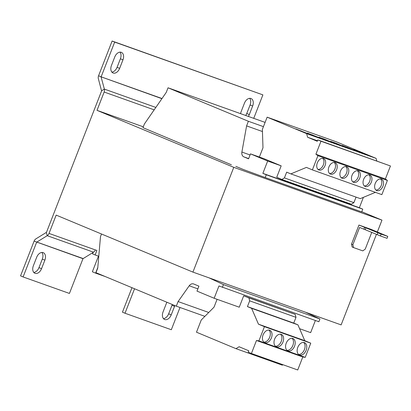<?xml version="1.0" encoding="UTF-8"?>
<svg xmlns="http://www.w3.org/2000/svg" width="411" height="411" viewBox="0 0 411 411"><rect width="100%" height="100%" fill="white"/><g stroke="black" fill="none" stroke-linecap="round" stroke-linejoin="round"><path stroke-width="0.62" d="M248.367 116.405A6.55 4.341 112.6 0 0 249.318 114.566L252.642 106.048A6.55 4.341 112.6 0 0 251.07 98.542A6.55 4.341 112.6 0 0 244.458 103.135L241.139 111.653A6.55 4.341 112.6 0 0 240.599 113.636M245.716 115.46A6.55 4.341 112.6 0 0 246.754 113.498L250.078 104.98A6.55 4.341 112.6 0 0 249.657 98.327M113.169 73.024A6.55 4.341 112.6 0 0 119.642 68.38L122.961 59.857A6.55 4.341 112.6 0 0 121.389 52.356A6.55 4.341 112.6 0 0 114.777 56.944L111.458 65.462A6.55 4.341 112.6 0 0 113.03 72.968A6.55 4.341 112.6 0 0 113.169 73.024M111.879 72.115A6.55 4.341 112.6 0 0 117.073 67.312L120.397 58.788A6.55 4.341 112.6 0 0 119.976 52.14M35.069 273.336A6.55 4.341 112.6 0 0 41.542 268.691L44.861 260.173A6.55 4.341 112.6 0 0 43.289 252.667A6.55 4.341 112.6 0 0 36.682 257.26L33.358 265.778A6.55 4.341 112.6 0 0 34.93 273.284A6.55 4.341 112.6 0 0 35.069 273.336M33.779 272.431A6.55 4.341 112.6 0 0 38.978 267.623L42.297 259.105A6.55 4.341 112.6 0 0 41.876 252.452M166.917 302.26A6.55 4.341 112.6 0 0 166.357 303.452L163.039 311.97A6.55 4.341 112.6 0 0 164.606 319.47A6.55 4.341 112.6 0 0 164.749 319.527A6.55 4.341 112.6 0 0 171.217 314.883L174.541 306.365A6.55 4.341 112.6 0 0 174.819 305.553M163.46 318.623A6.55 4.341 112.6 0 0 168.654 313.814L171.978 305.296A6.55 4.341 112.6 0 0 172.25 304.484M342.096 178.246A6.18 4.095 112.6 0 0 348.163 173.961A6.18 4.095 112.6 0 0 346.72 166.784A6.18 4.095 112.6 0 0 346.586 166.732A6.18 4.095 112.6 0 0 340.524 171.012A6.18 4.095 112.6 0 0 341.962 178.194A6.18 4.095 112.6 0 0 342.096 178.246M341.171 177.691A6.18 4.095 112.6 0 0 346.411 173.35A6.18 4.095 112.6 0 0 345.8 166.573M330.516 174.12A6.18 4.095 112.6 0 0 336.583 169.841A6.18 4.095 112.6 0 0 335.14 162.658A6.18 4.095 112.6 0 0 335.006 162.607A6.18 4.095 112.6 0 0 328.944 166.887A6.18 4.095 112.6 0 0 330.387 174.069A6.18 4.095 112.6 0 0 330.516 174.12M329.591 173.565A6.18 4.095 112.6 0 0 334.831 169.224A6.18 4.095 112.6 0 0 334.225 162.453M318.941 169.995A6.18 4.095 112.6 0 0 325.003 165.715A6.18 4.095 112.6 0 0 323.56 158.533A6.18 4.095 112.6 0 0 323.426 158.482A6.18 4.095 112.6 0 0 317.364 162.766A6.18 4.095 112.6 0 0 318.808 169.943A6.18 4.095 112.6 0 0 318.941 169.995M318.011 169.44A6.18 4.095 112.6 0 0 323.252 165.104A6.18 4.095 112.6 0 0 322.645 158.327M365.256 186.491A6.18 4.095 112.6 0 0 371.318 182.212A6.18 4.095 112.6 0 0 369.874 175.029A6.18 4.095 112.6 0 0 369.741 174.978A6.18 4.095 112.6 0 0 363.678 179.263A6.18 4.095 112.6 0 0 365.122 186.44A6.18 4.095 112.6 0 0 365.256 186.491M364.326 185.936A6.18 4.095 112.6 0 0 369.566 181.6A6.18 4.095 112.6 0 0 368.96 174.824M353.676 182.366A6.18 4.095 112.6 0 0 359.738 178.086A6.18 4.095 112.6 0 0 358.3 170.909A6.18 4.095 112.6 0 0 358.166 170.858A6.18 4.095 112.6 0 0 352.099 175.137A6.18 4.095 112.6 0 0 353.542 182.314A6.18 4.095 112.6 0 0 353.676 182.366M352.751 181.811A6.18 4.095 112.6 0 0 357.991 177.475A6.18 4.095 112.6 0 0 357.38 170.699M376.83 190.617A6.18 4.095 112.6 0 0 382.898 186.337A6.18 4.095 112.6 0 0 381.454 179.155A6.18 4.095 112.6 0 0 381.321 179.104A6.18 4.095 112.6 0 0 375.258 183.383A6.18 4.095 112.6 0 0 376.697 190.565A6.18 4.095 112.6 0 0 376.83 190.617M375.906 190.062A6.18 4.095 112.6 0 0 381.146 185.721A6.18 4.095 112.6 0 0 380.54 178.949M304.392 342.599A6.674 4.423 112.6 0 0 297.841 347.223A6.674 4.423 112.6 0 0 299.398 354.976A6.674 4.423 112.6 0 0 299.542 355.032A6.674 4.423 112.6 0 0 306.092 350.408A6.674 4.423 112.6 0 0 304.536 342.656A6.674 4.423 112.6 0 0 304.392 342.599M292.812 338.474A6.674 4.423 112.6 0 0 286.262 343.098A6.674 4.423 112.6 0 0 287.818 350.855A6.674 4.423 112.6 0 0 287.962 350.912A6.674 4.423 112.6 0 0 294.512 346.288A6.674 4.423 112.6 0 0 292.956 338.53A6.674 4.423 112.6 0 0 292.812 338.474M281.232 334.354A6.674 4.423 112.6 0 0 274.682 338.977A6.674 4.423 112.6 0 0 276.243 346.73A6.674 4.423 112.6 0 0 276.387 346.786A6.674 4.423 112.6 0 0 282.932 342.163A6.674 4.423 112.6 0 0 281.376 334.41A6.674 4.423 112.6 0 0 281.232 334.354M269.657 330.228A6.674 4.423 112.6 0 0 263.107 334.852A6.674 4.423 112.6 0 0 264.663 342.604A6.674 4.423 112.6 0 0 264.807 342.661A6.674 4.423 112.6 0 0 271.358 338.037A6.674 4.423 112.6 0 0 269.801 330.285A6.674 4.423 112.6 0 0 269.657 330.228M324.125 139.016L331.816 142.221L319.028 137.202L324.125 139.016L324.022 139.283M235.837 166.373L243.476 169.558L265.203 177.542L266.282 174.778L262.865 173.355L267.664 161.035L281.175 165.849L276.747 177.198L281.859 179.468L284.422 177.906L286.667 172.152L290.844 173.894L306.406 167.395L312.386 169.892L317.929 155.682L315.91 154.228L320.981 141.23L317.811 139.91L317.277 141.281L307.598 137.248L306.627 133.632L267.135 117.171L336.609 141.913L376.096 158.374L376.779 160.912M306.627 133.632L376.096 158.374M315.145 136.282L307.454 133.077L320.241 138.096L315.145 136.282M308.661 133.971L295.874 128.951L308.661 133.971M101.502 234.003L100.5 236.566L97.751 268.08L95.958 272.683L176.304 306.169L178.097 301.566L189.214 285.794A4.942 3.704 109.6 0 1 193.56 283.929A4.942 3.704 109.6 0 1 193.699 283.98L198.914 286.154L196.982 291.101L214.162 298.263L218.965 285.948L318.874 321.736L319.948 318.977L305.414 312.175M299.598 328.697L310.649 332.633L315.381 320.493M214.162 298.263L239.248 307.202L243.677 295.848L248.881 297.877L249.677 300.842L247.432 306.596L251.614 308.337L258.468 324.176L264.448 326.668L258.909 340.878L256.479 340.478L251.414 353.481L248.244 352.16L248.778 350.783L239.104 346.75L235.976 348.662L196.484 332.201L201.246 319.999L214.018 307.176L217.09 299.306M248.881 297.877L295.196 314.374L243.677 295.848M267.664 161.035L250.484 153.873L248.557 158.826L243.857 156.868A4.942 3.704 109.6 0 1 241.889 152.055L246.595 125.889L248.388 121.281L168.042 87.795L166.25 92.398L144.4 123.978L142.961 127.662L231.424 164.801M168.042 87.795L265.1 122.401M265.203 177.542L361.69 211.912L362.769 209.148L359.353 207.725L363.391 197.352M266.282 174.778L362.769 209.148M262.865 173.355L359.353 207.725M281.175 165.849L263.996 158.687L250.484 153.873M246.595 125.889L262.449 131.535M248.388 121.281L263.441 126.645M376.419 234.388L341.13 324.896L192.923 272.108L56.168 215.107L49.027 233.417A3.956 2.959 -70.4 0 1 47.214 235.688L36.666 242.192L23.114 276.947L69.428 293.444L82.976 258.689L34.098 241.123L20.55 275.879L23.114 276.947M192.923 272.108L233.772 167.344L381.973 220.137L377.334 232.035M353.522 247.581L352.155 247.011L351.508 244.16L352.874 244.73L353.522 247.581L362.785 250.88L365.225 249.128L371.734 232.436M365.913 227.869L381.131 234.116L380.416 235.96L365.194 229.708L365.913 227.869L358.957 225.048L351.508 244.16M358.957 225.048L371.308 229.446L387.604 236.32L381.131 234.116M233.772 167.344L97.011 110.343L143.285 126.824M381.973 220.137L361.767 211.711M93.143 252.416L92.573 253.88L95.136 254.954L96.888 250.463L95.342 249.914A3.956 2.959 109.6 0 1 93.523 252.184L82.976 258.689M95.136 254.954L98.784 256.248M154.171 109.855L104.153 92.038L97.011 110.343M253.746 118.322L262.886 94.879L112.116 41.023L98.563 75.778A3.956 2.959 109.6 0 0 98.352 78.717L101.584 90.965L46.464 232.349L35.916 238.853A3.956 2.959 109.6 0 0 34.098 241.123M104.153 92.038A3.956 2.959 -70.4 0 0 104.363 89.095L101.599 90.785M262.886 94.879L114.679 42.092L101.132 76.847L98.563 75.778M112.116 41.023L114.679 42.092M161.903 98.681L101.132 76.847L162.006 98.532M101.116 77.032L104.363 89.095L155.846 107.435M131.982 287.7L122.442 312.17L125.006 313.239L171.32 329.735L179.992 307.485M125.006 313.239L134.546 288.769M97.803 267.504L95.609 273.125L92.362 271.774L98.46 256.135M105.308 276.582L95.609 273.125M380.416 235.96L387.054 238.323L387.773 236.479M365.194 229.708L359.61 227.458L352.874 244.73M364.603 227.401L363.884 229.24M377.159 234.696L377.879 232.852M176.304 306.169L204.878 316.352M178.097 301.566L208.737 312.478M222.387 287.371L223.461 284.607L319.948 318.977M223.461 284.607L208.927 277.81M281.859 179.468L351.328 204.216L353.892 202.654L356.049 197.121M267.135 117.171L262.377 129.373L262.983 147.77L259.372 157.038M312.386 169.892L381.86 194.634L387.398 180.429L385.379 178.975L390.45 165.972L317.811 139.91M290.844 173.894L360.319 198.636L375.407 192.338M315.91 154.228L385.379 178.975M317.929 155.682L387.398 180.429M320.981 141.23L390.45 165.972M307.598 137.248L317.477 140.768M284.422 177.906L353.892 202.654M349.879 148.654L354.976 150.467L342.188 145.448L349.879 148.654M338.299 144.528L343.396 146.347L335.705 143.141L330.608 141.322L338.299 144.528M353.763 149.573L366.55 154.593L353.763 149.573M295.196 314.374L295.992 317.338L293.747 323.092L297.929 324.834L304.777 340.673L310.762 343.164L305.224 357.375L302.794 356.974L297.728 369.977L251.414 353.481M282.994 364.727L282.29 365.158L235.976 348.662M295.992 317.338L249.677 300.842M293.747 323.092L247.432 306.596M297.929 324.834L251.614 308.337M304.777 340.673L258.468 324.176M310.762 343.164L264.448 326.668M305.224 357.375L258.909 340.878M302.794 356.974L256.479 340.478M263.867 342.111A6.674 4.423 112.6 0 0 269.601 337.431A6.674 4.423 112.6 0 0 268.886 330.064M275.442 346.237A6.674 4.423 112.6 0 0 281.181 341.556A6.674 4.423 112.6 0 0 280.466 334.189M287.022 350.362A6.674 4.423 112.6 0 0 292.76 345.682A6.674 4.423 112.6 0 0 292.046 338.315M298.602 354.488A6.674 4.423 112.6 0 0 304.335 349.807A6.674 4.423 112.6 0 0 303.621 342.435M358.757 151.654L358.86 151.387M335.602 143.403L335.705 143.141M347.177 147.528L347.28 147.261M312.442 135.157L312.545 134.89M300.862 131.032L300.97 130.765M249.318 114.566L246.754 113.498M119.642 68.38L117.073 67.312M41.542 268.691L38.978 267.623M171.217 314.883L168.654 313.814M243.857 156.868L248.655 158.574M241.889 152.055L250.063 154.968M95.342 249.914L49.027 233.417M93.523 252.184L47.214 235.688L46.351 232.487M83.094 258.545L36.779 242.048M189.214 285.794L197.85 288.871M174.541 306.365L171.978 305.296M44.861 260.173L42.297 259.105M122.961 59.857L120.397 58.788M252.642 106.048L250.078 104.98"/></g></svg>

